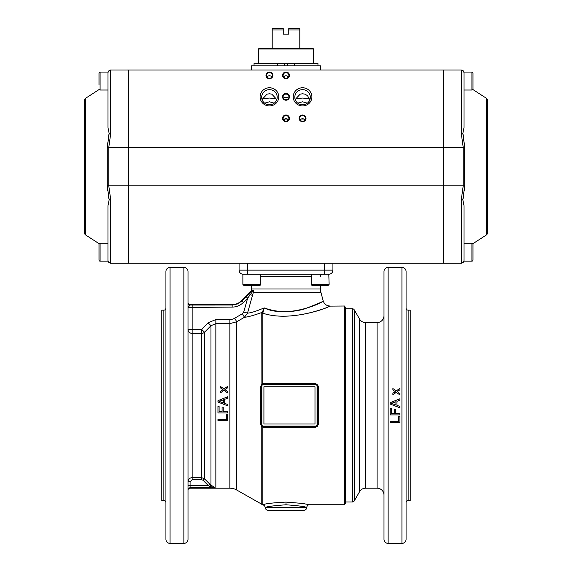<?xml version="1.0" encoding="UTF-8"?>
<svg xmlns="http://www.w3.org/2000/svg" width="572" height="572" viewBox="0 0 572 572"><rect width="100%" height="100%" fill="white"/><g stroke="black" fill="none" stroke-linecap="round" stroke-linejoin="round"><path stroke-width="0.86" d="M286 504.783C298.577 505.705 305.477 506.613 306.699 507.514L265.301 507.514C266.523 506.613 273.423 505.705 286 504.783L286.007 502.094C273.395 502.752 265.665 503.617 262.82 504.69L264.307 504.375M262.712 504.754L264.443 505.519L265.301 507.514A2.76 2.76 0 0 0 268.061 510.274L303.939 510.274A2.76 2.76 0 0 0 306.699 507.514C307.05 505.691 307.965 504.769 309.459 504.754L302.588 503.439L286.007 502.094M262.813 313.184L262.813 383.483L261.783 384.091L260.811 386.179L260.811 424.588L261.783 426.676L261.783 504.418A2.073 2.066 -0 0 0 262.813 504.697L262.813 427.284A2.717 2.653 180 0 0 263.227 427.313L315.673 427.313L318.432 424.574L318.432 386.193L315.673 383.454L263.227 383.454A2.717 2.653 0 0 0 262.813 383.483L262.92 384.012M259.709 285.306L243.972 285.306L259.709 285.306A1.101 1.101 0 0 0 260.811 284.205L242.871 284.205L242.871 274.267L328.786 274.267A4.14 4.14 0 0 0 332.925 270.127L332.925 263.227M344.551 504.754L344.551 306.013L345.345 307.393L345.345 503.374L344.551 504.754L309.459 504.754M188.009 302.988A2.073 2.066 180 0 0 190.076 305.055L188.009 307.429L232.153 307.1A15.894 15.873 67.5 0 0 243.357 302.459L241.734 300.593A13.821 13.8 -112.5 0 1 231.989 304.633L232.153 305.033L190.076 305.055L190.076 304.633A2.073 2.073 90 0 1 188.009 302.559M243.357 302.459L247.647 298.169L246.189 296.711L241.899 301.001L237.43 303.989L232.153 305.033L232.153 307.1M165.923 539.26A4.14 4.14 0 0 0 170.07 543.4L170.07 267.367A4.14 4.14 0 0 0 165.923 271.507L165.923 539.26M183.869 543.4A4.14 4.14 0 0 0 188.009 539.26L188.009 271.507A4.14 4.14 0 0 0 183.869 267.367L183.869 543.4L170.07 543.4M165.923 308.079A2.073 2.073 0 0 1 163.857 310.153L161.783 310.153L161.783 500.614L163.857 500.614A2.073 2.073 0 0 1 165.923 502.688M265.301 308.279L264.142 307.893C286.586 318.847 322.544 303.139 323.008 301.008C324.031 301.165 317.66 303.882 303.889 309.152C290.004 312.863 276.755 312.441 264.142 307.893L262.82 313.184C293.036 323.409 335.421 304.34 329.636 306.113C328.564 307.765 289.632 322.372 262.82 313.184A2.073 1.923 180 0 0 261.783 313.442L261.883 384.484M344.551 306.013L329.615 306.12M209.502 486.272L214.936 487.787L209.91 484.277L208.444 485.721L190.076 485.721L190.076 481.774L192.149 479.679L201.616 479.679L203.074 480.294A9755.01 9755.01 -134.6 0 0 208.444 485.721L209.502 486.272A2.073 0.4 136.4 0 1 210.968 485.371L210.968 325.704L208.044 322.815L201.616 329.336L188.009 329.336A4.14 4.075 180 0 0 192.149 333.412L201.616 333.412A4.14 4.075 180 0 0 204.54 332.218L210.968 325.704L215.851 323.623L229.858 323.623L229.858 488.195A13.8 13.8 0 0 1 236.758 490.04L262.705 504.761M329.865 306.013C326.498 305.805 324.274 304.097 323.201 300.901L320.978 292.585A13.8 13.8 0 0 1 320.506 289.01L320.506 285.306M251.494 285.306L251.494 289.01A13.8 13.8 0 0 1 251.358 290.969L252.853 290.197L249.485 293.443A2.073 0.393 45.6 0 0 250.214 294.702L253.346 290.569L252.853 290.197L253.346 290.569L253.289 292.585L320.978 292.585M188.009 490.268A2.073 2.073 90 0 1 190.076 488.195L190.076 485.721L188.009 485.721M190.076 481.774L188.009 481.774C188.245 479.279 189.625 477.899 192.149 477.634L192.149 479.679M263.227 383.454L263.227 384.684L315.673 384.684A1.38 1.38 0 0 1 317.052 386.064L317.052 393.65L317.746 393.65L317.746 386.064A2.073 2.073 0 0 0 315.673 383.991L263.227 383.991A2.073 2.073 0 0 0 261.154 386.064L261.154 424.703A2.073 2.073 0 0 0 263.227 426.776L315.673 426.776A2.073 2.073 0 0 0 317.746 424.703L317.746 417.117L317.052 417.117L317.052 424.703L318.432 424.574M236.758 490.04L236.758 321.771L234.684 318.225A7.908 6.414 -16 0 1 229.858 319.533L229.858 323.623L236.758 321.771L244.48 317.267C247.833 317.045 253.761 315.401 262.262 312.341L261.783 313.442M227.613 392.928L223.988 390.369L220.613 392.735L220.613 391.262L223.03 389.682L220.613 387.973L220.613 386.543L223.967 388.917L227.613 386.379L227.613 387.83L224.918 389.618L227.613 391.491L227.613 392.928M226.548 405.384L217.953 402.08L217.953 400.7L227.613 396.753L227.613 398.212L224.689 399.327L224.689 403.382L227.613 404.44L227.613 405.791L226.548 405.384M219.777 401.165L218.969 401.422L219.412 401.515M220.413 401.801L223.652 403.01L223.652 399.728L218.969 401.422L220.821 401.944M320.506 276.34A2.073 2.073 0 0 1 322.572 274.267M320.156 274.267L260.811 274.267L260.811 284.205M227.613 420.542L217.953 420.542L217.953 419.262L226.476 419.262L226.476 414.507L227.613 414.507L227.613 420.542M223.223 407.107L223.223 411.64L227.613 411.64L227.613 412.92L217.953 412.92L217.953 406.399L219.097 406.399L219.097 411.64L222.086 411.64L222.086 407.107L223.223 407.107M222.251 390.175L223.03 389.682L222.272 389.153M263.921 424.016L263.921 386.751L314.986 386.751L314.986 424.016L263.921 424.016M317.746 417.117L317.746 393.65M317.052 386.064L318.432 386.193M260.811 386.179L261.847 386.064A1.38 1.38 0 0 1 263.227 384.684M260.811 424.588L261.154 424.703A2.073 2.073 0 0 0 261.762 426.169M262.92 426.755L262.813 427.284L261.883 426.283M203.074 480.294L204.54 478.85L201.616 477.634L192.149 477.634L192.149 305.033M209.91 484.277A9705.081 9128.255 -135 0 1 204.54 478.85L204.54 332.218L201.616 329.336L201.616 479.679M214.922 487.816C214.164 487.959 214.471 488.08 215.851 488.195L190.076 488.195M190.076 304.633L231.989 304.633M241.734 300.593L251.358 290.969L252.824 290.218M243.722 312.047L242.406 313.721L244.48 317.267L247.519 313.12L243.722 312.047L247.647 298.169L250.214 294.702L252.509 295.352A4702.734 3881.049 -75 0 1 253.289 292.585M262.998 312.298A2.073 1.487 -140.9 0 0 262.269 312.341L264.142 307.893C256.242 311.261 250.7 313.006 247.519 313.12L252.509 295.352M264.142 307.893L264.1 308.773M243.214 274.267L247.354 274.267L247.354 270.127L239.075 270.127A4.14 4.14 0 0 0 243.214 274.267A4.14 4.14 0 0 1 240.29 273.058M239.075 270.127L239.075 263.227M317.746 426.383L317.746 424.703L315.673 426.776A2.073 2.073 0 0 0 317.138 426.169M365.579 322.572L365.579 488.195A6.9 6.9 0 0 0 359.602 491.641L359.602 319.126A6.9 6.9 0 0 0 365.579 322.572L377.091 322.572A6.9 6.9 0 0 0 383.991 315.673M383.991 495.095A6.9 6.9 0 0 0 377.091 488.195L377.091 322.572M406.077 539.26A4.14 4.14 0 0 1 401.93 543.4L401.93 267.367A4.14 4.14 0 0 1 406.077 271.507L406.077 539.26M388.131 267.367L388.131 543.4A4.14 4.14 0 0 1 383.991 539.26L383.991 271.507A4.14 4.14 0 0 1 388.131 267.367L401.93 267.367M354.225 500.958A2.073 2.073 0 0 1 352.431 501.994L352.431 308.773A2.073 2.073 0 0 1 354.225 309.81L354.225 500.958L359.602 491.641M393.636 405.384L390.233 404.075L390.233 402.688L399.892 398.741L399.892 400.2L396.968 401.322L396.968 405.369L399.892 406.435L399.892 407.786L393.636 405.384M399.892 394.923L396.267 392.363L392.885 394.73L392.885 393.257L395.302 391.677L392.885 389.968L392.885 388.538L396.246 390.912L399.892 388.367L399.892 389.825L397.197 391.613L399.892 393.486L399.892 394.923M392.027 403.596L392.463 403.725M392.685 403.796L395.931 405.005L395.931 401.723L391.248 403.41L393.093 403.939M392.993 402.831L391.942 403.203M406.077 502.688A2.073 2.073 0 0 1 408.143 500.614L410.217 500.614L410.217 310.153L408.143 310.153A2.073 2.073 0 0 1 406.077 308.079M406.077 315.794L406.077 350.707M406.077 375.554L406.077 405.384M399.892 422.536L390.233 422.536L390.233 421.257L398.748 421.257L398.748 416.502L399.892 416.502L399.892 422.536M394.358 413.635L394.358 409.094L395.502 409.094L395.502 413.635L399.892 413.635L399.892 414.914L390.233 414.914L390.233 408.394L391.37 408.394L391.37 413.635L394.358 413.635M394.53 392.17L395.302 391.677L394.701 391.248M267.024 77.013A2.896 2.817 180 0 1 271.85 77.013M269.441 72.63A2.896 2.817 180 0 1 272.336 75.447A2.896 2.817 180 0 1 269.441 78.271A2.896 2.817 180 0 1 266.538 75.447A2.896 2.817 180 0 1 269.441 72.63M269.441 72.022A3.453 3.353 180 0 1 272.887 75.375A3.453 3.353 180 0 1 269.441 78.729A3.453 3.353 180 0 1 265.987 75.375A3.453 3.353 180 0 1 269.441 72.022M283.59 77.013A2.896 2.817 180 0 1 288.41 77.013M286 72.63A2.896 2.817 180 0 1 288.896 75.447A2.896 2.817 180 0 1 286 78.271A2.896 2.817 180 0 1 283.104 75.447A2.896 2.817 180 0 1 286 72.63M286 72.022A3.453 3.353 180 0 1 289.453 75.375A3.453 3.353 180 0 1 286 78.729A3.453 3.353 180 0 1 282.547 75.375A3.453 3.353 180 0 1 286 72.022M283.59 98.491A2.896 2.817 180 0 1 288.41 98.491M286 94.108A2.896 2.817 180 0 1 288.896 96.933A2.896 2.817 180 0 1 286 99.75A2.896 2.817 180 0 1 283.104 96.933A2.896 2.817 180 0 1 286 94.108M286 93.501A3.453 3.353 180 0 1 289.453 96.854A3.453 3.353 180 0 1 286 100.214A3.453 3.353 180 0 1 282.547 96.854A3.453 3.353 180 0 1 286 93.501M302.559 115.594A2.896 2.817 180 0 1 305.462 118.411A2.896 2.817 180 0 1 302.559 121.228A2.896 2.817 180 0 1 299.664 118.411A2.896 2.817 180 0 1 302.559 115.594M302.559 114.979A3.453 3.353 180 0 1 306.013 118.34A3.453 3.353 180 0 1 302.559 121.693A3.453 3.353 180 0 1 299.113 118.34A3.453 3.353 180 0 1 302.559 114.979M302.559 118.719A2.896 2.817 180 0 1 303.947 119.062L301.172 119.062A2.896 2.817 180 0 1 302.559 118.719M303.947 119.062L305.012 119.92M286 115.594A2.896 2.817 180 0 1 288.896 118.411A2.896 2.817 180 0 1 286 121.228A2.896 2.817 180 0 1 283.104 118.411A2.896 2.817 180 0 1 286 115.594M286 114.979A3.453 3.353 180 0 1 289.453 118.34A3.453 3.353 180 0 1 286 121.693A3.453 3.353 180 0 1 282.547 118.34A3.453 3.353 180 0 1 286 114.979M286 118.719A2.896 2.817 180 0 1 287.387 119.062L284.613 119.062A2.896 2.817 180 0 1 286 118.719M287.387 119.062L288.445 119.92M269.441 104.776A7.765 7.55 0 0 0 277.198 97.226A7.765 7.55 0 0 0 269.441 89.668A7.765 7.55 0 0 0 261.676 97.226A7.765 7.55 0 0 0 269.441 104.776M269.441 105.942A9.345 9.088 0 0 0 278.778 96.854A9.345 9.088 0 0 0 269.441 87.766A9.345 9.088 0 0 0 260.096 96.854A9.345 9.088 0 0 0 269.441 105.942M276.669 99.964A7.765 7.55 0 0 0 275.961 98.613L271.822 94.158L269.441 93.772L267.053 94.158L262.827 98.641L269.441 98.062L275.961 98.613M274.238 103.16L269.441 101.795L264.643 103.16M304.947 94.158L307.522 95.674L309.18 98.641L302.559 98.062L295.946 98.641L300.178 94.158L302.559 93.772L304.947 94.158M302.559 104.776A7.765 7.55 0 0 0 310.324 97.226A7.765 7.55 0 0 0 302.559 89.668A7.765 7.55 0 0 0 294.802 97.226A7.765 7.55 0 0 0 302.559 104.776M302.559 105.942A9.345 9.088 0 0 0 311.904 96.854A9.345 9.088 0 0 0 302.559 87.766A9.345 9.088 0 0 0 293.221 96.854A9.345 9.088 0 0 0 302.559 105.942M309.795 99.964A7.765 7.55 0 0 0 309.08 98.613M307.357 103.16L302.559 101.795L297.762 103.16M300.114 119.92L301.172 119.062M283.555 119.92L284.613 119.062M464.042 249.742L464.042 205.798L462.834 199.764L461.282 199.671L463.227 185.814A2.76 0.636 0 0 0 464.729 185.707L462.834 199.764L464.042 205.798L464.042 260.467C463.627 262.298 463.627 262.298 464.042 260.467L463.442 262.19L461.59 263.213L443.336 263.227L443.336 185.814L443.336 263.227L128.664 263.227L128.664 70.006L443.336 70.006L443.336 147.419L443.336 70.006L461.282 70.006L461.282 133.562L463.227 147.419A2.76 0.636 -0 0 1 464.729 147.526L462.834 133.469L464.042 127.434L464.042 83.491L464.042 90.705L464.042 90.019L471.907 90.019L471.907 72.072A1.101 1.101 0 0 1 473.008 73.18L473.008 76.905M107.479 190.319L107.271 185.707L109.166 199.764L107.958 205.798L107.958 260.467C108.373 262.298 108.373 262.298 107.958 260.467C108.373 262.305 108.373 262.305 107.958 260.467C108.373 262.298 108.373 262.298 107.958 260.467L108.558 262.19L110.41 263.213L128.664 263.227L128.664 185.814L443.336 185.814L443.336 147.419L443.336 185.814L463.227 185.814L463.227 147.419L128.664 147.419L128.664 70.006L110.41 70.02L108.558 71.042L107.958 72.766C108.373 70.928 108.373 70.928 107.958 72.766L107.958 74.646L107.958 72.766M295.331 99.964A7.765 7.55 180 0 1 296.039 98.613M262.205 99.964A7.765 7.55 180 0 1 262.92 98.613M99.156 243.729L85.757 235.056A2.76 2.76 0 0 1 84.499 232.74L84.499 100.493A2.76 2.76 0 0 1 85.757 98.169L99.156 89.504A1.101 1.101 0 0 1 98.992 88.91A1.101 1.101 0 0 0 100.093 90.019L107.958 90.019L107.958 90.705L107.958 83.491L107.958 127.434L107.958 90.705M107.271 147.526L109.166 133.469L107.958 127.434L109.166 133.469L110.718 133.562L108.773 147.419L108.773 185.814L128.664 185.814L128.664 147.419L108.773 147.419A2.76 0.636 180 0 0 107.271 147.526L107.271 185.707A2.76 0.636 180 0 0 108.773 185.814L110.718 199.671L109.166 199.764L107.958 205.798M108.33 71.386L108.137 71.8M107.279 147.176L107.479 142.9M108.108 138.202L109.059 133.891M109.095 199.478L108.108 195.031M108.33 261.847L108.137 261.433M107.958 242.528L107.958 243.214L100.093 243.214L100.093 261.154A1.101 1.101 0 0 1 98.992 260.053L98.992 244.323A1.101 1.101 0 0 1 100.093 243.214M107.958 74.646L107.958 83.491M84.499 100.493L84.499 146.947M84.499 186.286L84.499 232.74M100.093 261.154L108.044 261.154L100.093 261.154A1.101 1.101 0 0 1 98.992 260.053L98.992 252.188M98.992 244.323L98.992 248.048M98.992 85.185L98.992 73.18A1.101 1.101 0 0 1 100.093 72.072L100.093 90.019M108.044 72.072L100.093 72.072M98.992 73.18L98.992 76.905M472.844 89.504L486.243 98.169A2.76 2.76 0 0 1 487.501 100.493L487.501 232.74A2.76 2.76 0 0 1 486.243 235.056L472.844 243.729A1.101 1.101 0 0 1 473.008 244.323L473.008 248.048M464.042 258.58L463.978 261.068M464.042 83.491L464.042 72.766C463.627 70.928 463.627 70.928 464.042 72.766L463.234 70.814L461.282 70.006M464.042 127.434L462.834 133.469L461.282 133.562M463.67 71.386L463.863 71.8M473.008 256.327L473.008 260.053A1.101 1.101 0 0 1 471.907 261.154L471.907 243.214L464.042 243.214L464.042 242.528M464.042 260.467C463.627 262.298 463.627 262.298 464.042 260.467M464.721 186.057L464.521 190.333M463.892 195.031L462.941 199.342M462.905 133.748L463.892 138.202M464.521 142.914L464.729 185.707M471.907 243.214A1.101 1.101 0 0 1 473.008 244.323L473.008 260.053M471.907 261.154L463.956 261.154M471.907 90.019A1.101 1.101 0 0 0 473.008 88.91L473.008 85.185M463.956 72.072L471.907 72.072A1.101 1.101 0 0 1 473.008 73.18L473.008 88.91M313.606 63.449L313.606 49.028L312.913 48.334L259.087 48.334L258.394 49.028L258.394 63.449M287.723 65.866L287.723 63.449L284.277 63.449L284.277 65.866L284.277 63.449L254.047 63.449L254.047 65.866M258.394 49.028L313.606 49.028M299.8 48.334L299.8 28.6L288.76 28.6L288.76 34.12L283.24 34.12L283.24 29M283.24 28.6L272.2 28.6L272.2 48.334M288.76 29L288.76 28.6M283.24 29.98L272.2 29.98M299.8 29.98L288.76 29.98M317.953 65.866L317.953 63.449L294.623 63.449L294.623 65.866M287.723 63.449L294.623 63.449M277.377 65.866L277.377 63.449M320.506 70.006L320.506 65.866L251.494 65.866L251.494 70.006M242.871 284.205A1.101 1.101 0 0 0 243.972 285.306L247.061 285.306L243.972 285.306A1.101 1.101 0 0 1 242.871 284.205M251.844 274.267L260.811 274.267M331.71 273.058A4.14 4.14 0 0 1 328.786 274.267L329.129 284.205A1.101 1.101 0 0 1 328.028 285.306L324.939 285.306L328.028 285.306A1.101 1.101 0 0 0 329.129 284.205L311.189 284.205A1.101 1.101 0 0 0 312.291 285.306L328.028 285.306L312.291 285.306M214.936 487.787L190.076 487.787A2.073 2.066 180 0 0 188.009 489.861M324.646 274.267L324.646 270.127L247.354 270.127L247.354 263.227M163.857 310.153L163.857 500.614M229.858 488.195L215.851 488.195L215.851 319.533L208.044 322.815M317.746 386.064A2.073 2.073 0 0 0 317.138 384.598M317.052 424.703A1.38 1.38 0 0 1 315.673 426.083L315.673 427.313M315.673 426.083L263.227 426.083L263.227 427.313M315.673 384.684L315.673 383.454M263.227 383.991A2.073 2.073 0 0 0 261.762 384.598M261.154 424.703L261.847 424.703L261.847 386.064M320.506 289.01L251.494 289.01M260.811 276.34L311.189 276.34M263.227 426.083A1.38 1.38 0 0 1 261.847 424.703M317.052 393.65L317.052 417.117M249.485 293.443L246.189 296.711M242.406 313.721L234.684 318.225M229.858 319.533L215.851 319.533M332.925 270.127L324.646 270.127L324.646 263.227M408.143 500.614L408.143 310.153M85.757 235.056L85.757 98.169M110.718 133.562L110.718 70.006M110.718 263.227L110.718 199.671M486.243 98.169L486.243 235.056M461.282 199.671L461.282 263.227M183.869 267.367L170.07 267.367M345.345 308.773L352.431 308.773M359.602 319.126L354.225 309.81M388.131 543.4L401.93 543.4M345.345 501.994L352.431 501.994M365.579 488.195L377.091 488.195M311.189 274.267L311.189 284.205"/></g></svg>
